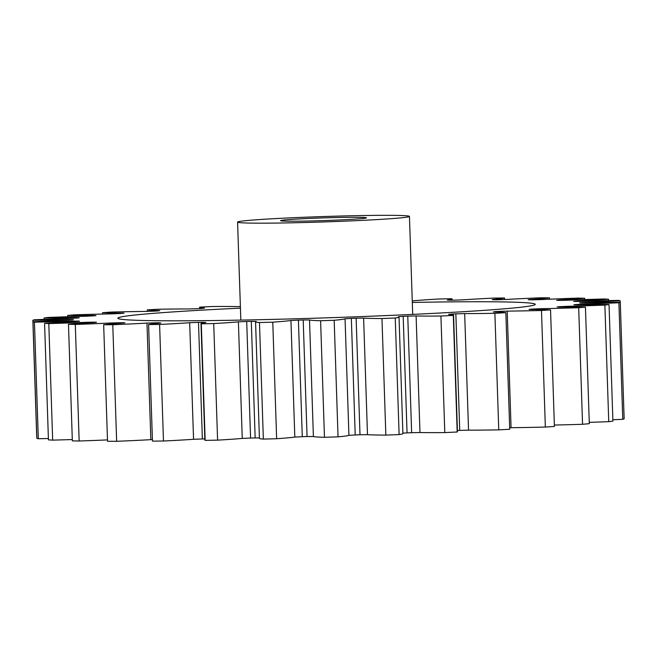 <?xml version="1.0" encoding="UTF-8"?>
<svg xmlns="http://www.w3.org/2000/svg" width="657" height="657" viewBox="0 0 657 657"><rect width="100%" height="100%" fill="white"/><g stroke="black" fill="none" stroke-linecap="round" stroke-linejoin="round"><path stroke-width="0.99" d="M240.437 308.149A208.811 6.562 -1.9 0 0 117.866 318.193A208.811 6.562 -1.9 0 0 128.263 319.893A208.811 6.562 -1.9 0 0 359.609 316.658A208.811 6.562 -1.9 0 0 535.266 304.347A208.811 6.562 -1.9 0 0 524.869 302.655A208.811 6.562 -1.9 0 0 412.3 302.45M364.339 217.475A42.992 1.347 178.1 0 1 366.483 217.82A42.992 1.347 178.1 0 1 330.315 220.358A42.992 1.347 178.1 0 1 282.682 221.023A42.992 1.347 178.1 0 1 280.547 220.67A42.992 1.347 178.1 0 1 316.707 218.14A42.992 1.347 178.1 0 1 364.339 217.475M241.858 222.797A85.985 2.702 178.1 0 1 237.579 222.099A85.985 2.702 178.1 0 1 309.907 217.032A85.985 2.702 178.1 0 1 405.172 215.701A85.985 2.702 178.1 0 1 409.451 216.399A85.985 2.702 178.1 0 1 337.123 221.466A85.985 2.702 178.1 0 1 241.858 222.797M608.612 300.61L608.563 299.247A294.796 9.264 178.1 0 0 606.526 299.107A294.796 9.264 178.1 0 0 604.333 298.976A94.526 2.973 -1.9 0 0 566.531 300.257L558.565 300.397A253.339 7.958 -1.9 0 0 556.594 300.323L558.885 299.978A94.526 2.973 -1.9 0 0 584.656 298.253A294.796 9.264 178.1 0 0 577.84 298.106A94.526 2.973 -1.9 0 0 541.031 299.6L532.408 299.814A253.339 7.958 -1.9 0 0 529.567 299.789L528.179 299.699L530.018 299.493A94.526 2.973 -1.9 0 0 549.474 297.826A294.796 9.264 178.1 0 0 540.358 297.81A94.526 2.973 -1.9 0 0 506.161 299.452L497.25 299.74A253.339 7.958 -1.9 0 0 493.662 299.756L492.249 299.526A94.526 2.973 -1.9 0 0 504.543 297.991A294.796 9.264 178.1 0 0 493.53 298.106A94.526 2.973 -1.9 0 0 463.448 299.822L454.636 300.159A253.339 7.958 -1.9 0 0 450.464 300.224L447.245 300.068A94.526 2.973 -1.9 0 0 452.131 298.96A94.526 2.973 -1.9 0 0 451.835 298.738A294.796 9.264 178.1 0 0 439.41 298.976A94.526 2.973 -1.9 0 0 414.748 300.692L412.251 300.857M612.858 419.749A94.526 2.973 -1.9 0 0 622.77 419.306A294.796 9.264 178.1 0 0 624.15 418.838L620.282 302.269A94.526 2.973 -1.9 0 0 585.403 302.967L579.761 302.934A253.339 7.958 -1.9 0 0 579.77 302.877A253.339 7.958 -1.9 0 0 579.745 302.787L585.354 302.384A94.526 2.973 -1.9 0 0 620.151 300.766A294.796 9.264 178.1 0 0 618.689 300.389A94.526 2.973 -1.9 0 0 581.535 301.399L574.579 301.448A253.339 7.958 -1.9 0 0 573.569 301.333L577.602 300.955A94.526 2.973 -1.9 0 0 608.563 299.247M589.272 422.352A94.526 2.973 -1.9 0 0 608.743 421.663A294.796 9.264 178.1 0 0 612.907 421.112L609.039 304.544A94.526 2.973 -1.9 0 0 577.955 304.897L573.873 304.782A253.339 7.958 -1.9 0 0 574.859 304.602L581.79 304.199A94.526 2.973 -1.9 0 0 618.902 302.737A294.796 9.264 178.1 0 0 620.282 302.269M554.36 425.054A94.526 2.973 -1.9 0 0 582.554 424.282A294.796 9.264 178.1 0 0 589.313 423.683L585.444 307.115A94.526 2.973 -1.9 0 0 559.518 307.115L557.177 306.918A253.339 7.958 -1.9 0 0 559.123 306.712L567.065 306.326A94.526 2.973 -1.9 0 0 604.875 305.094A294.796 9.264 178.1 0 0 609.039 304.544M453.576 315.204L457.444 431.772A94.526 2.973 -1.9 0 1 457.182 432.002L453.314 315.434A94.526 2.973 -1.9 0 0 453.576 315.204A94.526 2.973 -1.9 0 0 448.871 314.44A94.526 2.973 -1.9 0 0 448.526 314.416L451.688 314.046A253.339 7.958 -1.9 0 0 455.851 313.832L464.671 313.586L468.54 430.154A94.526 2.973 -1.9 0 0 498.753 429.867A294.796 9.264 178.1 0 0 509.717 429.251L505.849 312.683A94.526 2.973 -1.9 0 0 501.997 312.289A94.526 2.973 -1.9 0 0 493.358 311.976L494.721 311.656A253.339 7.958 -1.9 0 0 498.293 311.434L507.204 311.122L511.064 427.691A94.526 2.973 -1.9 0 0 545.351 427.058A294.796 9.264 178.1 0 0 554.409 426.442L550.541 309.874A94.526 2.973 -1.9 0 0 530.905 309.504L529.041 309.414L530.404 309.242A253.339 7.958 -1.9 0 0 533.221 309.028L541.836 308.667A94.526 2.973 -1.9 0 0 578.694 307.714A294.796 9.264 178.1 0 0 585.444 307.115M240.38 306.581L237.029 306.597A94.526 2.973 -1.9 0 0 212.203 306.523A294.796 9.264 178.1 0 0 199.818 307.115A94.526 2.973 -1.9 0 0 199.556 307.345A94.526 2.973 -1.9 0 0 204.606 308.133L201.444 308.503A253.339 7.958 -1.9 0 0 197.281 308.716L188.46 308.962A94.526 2.973 -1.9 0 0 158.247 309.25A294.796 9.264 178.1 0 0 147.283 309.866A94.526 2.973 -1.9 0 0 159.774 310.572L158.411 310.892A253.339 7.958 -1.9 0 0 154.838 311.114L145.936 311.426A94.526 2.973 -1.9 0 0 111.649 312.059A294.796 9.264 178.1 0 0 102.591 312.675A94.526 2.973 -1.9 0 0 122.227 313.044L124.091 313.126L122.728 313.307A253.339 7.958 -1.9 0 0 119.911 313.52L111.296 313.882A94.526 2.973 -1.9 0 0 74.446 314.834A294.796 9.264 178.1 0 0 67.687 315.426A94.526 2.973 -1.9 0 0 93.614 315.434L95.955 315.631A253.339 7.958 -1.9 0 0 94.008 315.828L86.067 316.222A94.526 2.973 -1.9 0 0 48.257 317.454A294.796 9.264 178.1 0 0 44.093 318.004A94.526 2.973 -1.9 0 0 75.177 317.651L79.259 317.758A253.339 7.958 -1.9 0 0 78.273 317.947L71.35 318.349A94.526 2.973 -1.9 0 0 34.23 319.803A294.796 9.264 178.1 0 0 32.85 320.279A94.526 2.973 -1.9 0 0 67.728 319.581L73.37 319.614A253.339 7.958 -1.9 0 0 73.37 319.672A253.339 7.958 -1.9 0 0 73.387 319.762L67.786 320.164A94.526 2.973 -1.9 0 0 32.981 321.782A294.796 9.264 178.1 0 0 34.443 322.16A94.526 2.973 -1.9 0 0 71.597 321.15L78.553 321.092A253.339 7.958 -1.9 0 0 79.563 321.207L75.53 321.593A94.526 2.973 -1.9 0 0 44.569 323.301A294.796 9.264 178.1 0 0 48.799 323.572A94.526 2.973 -1.9 0 0 86.601 322.291L94.567 322.152A253.339 7.958 -1.9 0 0 96.538 322.226L94.247 322.571A94.526 2.973 -1.9 0 0 68.476 324.295A294.796 9.264 178.1 0 0 75.3 324.443A94.526 2.973 -1.9 0 0 112.101 322.948L120.724 322.735A253.339 7.958 -1.9 0 0 123.573 322.759L124.953 322.842L123.122 323.055A94.526 2.973 -1.9 0 0 103.666 324.722A294.796 9.264 178.1 0 0 112.774 324.73A94.526 2.973 -1.9 0 0 146.971 323.096L155.881 322.809A253.339 7.958 -1.9 0 0 159.47 322.792L160.883 323.022A94.526 2.973 -1.9 0 0 148.597 324.558A294.796 9.264 178.1 0 0 159.602 324.443A94.526 2.973 -1.9 0 0 189.684 322.727L198.496 322.39A253.339 7.958 -1.9 0 0 202.676 322.324L205.887 322.48A94.526 2.973 -1.9 0 0 201.001 323.589A94.526 2.973 -1.9 0 0 201.305 323.811A294.796 9.264 178.1 0 0 213.722 323.572A94.526 2.973 -1.9 0 0 238.392 321.856L246.703 321.478A253.339 7.958 -1.9 0 0 251.294 321.372L256.164 321.445A94.526 2.973 -1.9 0 0 255.557 321.807A94.526 2.973 -1.9 0 0 259.482 322.521A294.796 9.264 178.1 0 0 272.77 322.168A94.526 2.973 -1.9 0 0 290.944 320.517L298.409 320.123A253.339 7.958 -1.9 0 0 303.197 319.975L309.521 319.967A94.526 2.973 -1.9 0 0 320.6 320.731A294.796 9.264 178.1 0 0 334.175 320.279A94.526 2.973 -1.9 0 0 345.056 318.785L351.339 318.374A253.339 7.958 -1.9 0 0 356.127 318.202L363.617 318.103A94.526 2.973 -1.9 0 0 381.972 318.538A294.796 9.264 178.1 0 0 395.251 318.004A94.526 2.973 -1.9 0 0 399.029 317.044A94.526 2.973 -1.9 0 0 398.356 316.715L403.184 316.321A253.339 7.958 -1.9 0 0 407.767 316.124L416.103 315.951A94.526 2.973 -1.9 0 0 440.929 316.025A294.796 9.264 178.1 0 0 453.314 315.434M464.671 313.586A94.526 2.973 -1.9 0 0 494.885 313.299A294.796 9.264 178.1 0 0 505.849 312.683M507.204 311.122A94.526 2.973 -1.9 0 0 541.483 310.49A294.796 9.264 178.1 0 0 550.541 309.874M511.064 427.691L509.66 427.715M468.54 430.154L459.719 430.401L455.851 313.832M457.403 430.524A253.339 7.958 -1.9 0 0 459.719 430.401M457.182 432.002A294.796 9.264 178.1 0 1 444.797 432.593L440.929 316.025M416.103 315.951L419.971 432.52A94.526 2.973 -1.9 0 0 444.797 432.593M419.971 432.52L411.635 432.692L407.767 316.124M403.184 316.321L407.053 432.889A253.339 7.958 -1.9 0 0 411.635 432.692M407.053 432.889L402.881 433.144M363.617 318.103L367.485 434.671A94.526 2.973 -1.9 0 0 385.84 435.106A294.796 9.264 178.1 0 0 399.111 434.573A94.526 2.973 -1.9 0 0 402.897 433.612L399.029 317.044M367.485 434.671L359.995 434.77L356.127 318.202M351.339 318.374L355.207 434.942A253.339 7.958 -1.9 0 0 359.995 434.77M355.207 434.942L348.924 435.353L345.056 318.785M309.521 319.967L313.389 436.535A94.526 2.973 -1.9 0 0 324.468 437.299A294.796 9.264 178.1 0 0 338.043 436.848A94.526 2.973 -1.9 0 0 348.924 435.353M313.389 436.535L307.065 436.544L303.197 319.975M298.409 320.123L302.277 436.691A253.339 7.958 -1.9 0 0 307.065 436.544M302.277 436.691L294.812 437.086L290.944 320.517M255.557 321.807L259.425 438.375A94.526 2.973 -1.9 0 0 263.35 439.09A294.796 9.264 178.1 0 0 276.638 438.736A94.526 2.973 -1.9 0 0 294.812 437.086M259.408 437.915L255.154 437.94L251.294 321.372M246.703 321.478L250.572 438.047A253.339 7.958 -1.9 0 0 255.154 437.94M250.572 438.047L242.252 438.424L238.392 321.856M201.001 323.589L204.869 440.157A94.526 2.973 -1.9 0 0 205.165 440.379A294.796 9.264 178.1 0 0 217.59 440.141A94.526 2.973 -1.9 0 0 242.252 438.424M198.496 322.39L202.364 438.958A253.339 7.958 -1.9 0 0 204.828 438.917M202.364 438.958L193.552 439.295L189.684 322.727M148.597 324.558L152.457 441.126A294.796 9.264 178.1 0 0 163.47 441.011A94.526 2.973 -1.9 0 0 193.552 439.295M152.408 439.582L150.839 439.664L146.971 323.096M103.666 324.722L107.526 441.29A294.796 9.264 178.1 0 0 116.642 441.299A94.526 2.973 -1.9 0 0 150.839 439.664M68.476 324.295L72.344 440.863A294.796 9.264 178.1 0 0 79.16 441.003A94.526 2.973 -1.9 0 0 107.485 439.903M44.569 323.301L48.437 439.87A294.796 9.264 178.1 0 0 52.667 440.133A94.526 2.973 -1.9 0 0 72.295 439.533M32.981 321.782L36.849 438.35A294.796 9.264 178.1 0 0 38.311 438.728A94.526 2.973 -1.9 0 0 48.388 438.506M32.85 320.279L36.718 436.848A94.526 2.973 -1.9 0 0 36.8 436.848M504.592 299.535L504.543 297.991M549.515 299.214L549.474 297.826M584.705 299.584L584.656 298.253M620.2 302.269L620.151 300.766M622.77 419.306L618.902 302.737M608.743 421.663L604.875 305.094M582.554 424.282L578.694 307.714M545.351 427.058L541.483 310.49M498.753 429.867L494.885 313.299M399.111 434.573L395.251 318.004M385.84 435.106L381.972 318.538M338.043 436.848L334.175 320.279M324.468 437.299L320.6 320.731M276.638 438.736L272.77 322.168M263.35 439.09L259.482 322.521M217.59 440.141L213.722 323.572M205.165 440.379L201.305 323.811M163.47 441.011L159.602 324.443M116.642 441.299L112.774 324.73M79.16 441.003L75.3 324.443M52.667 440.133L48.799 323.572M38.311 438.728L34.443 322.16M44.142 319.368L44.093 318.004M67.728 316.764L67.687 315.426M102.64 314.062L102.591 312.675M147.34 311.402L147.283 309.866M558.885 299.978L558.902 300.405M451.688 314.046L451.712 314.678M93.631 315.869L93.614 315.434M75.194 318.185L75.177 317.651M67.753 320.164L67.728 319.581M71.613 321.782L71.597 321.15M86.625 323.014L86.601 322.291M112.133 323.876L112.101 322.948M120.724 322.735L120.74 323.219M155.881 322.809L155.906 323.49M202.693 322.965L202.676 322.324M498.318 312.108L498.293 311.434M533.238 309.513L533.221 309.028M541.836 308.667L541.869 309.595M567.065 306.326L567.09 307.049M581.79 304.199L581.806 304.823M585.354 302.384L585.371 302.967M577.602 300.955L577.618 301.489M237.579 222.099L240.832 320.099M199.597 308.593L199.556 307.345M452.172 300.2L452.131 298.96M409.451 216.399L412.703 314.399"/></g></svg>
